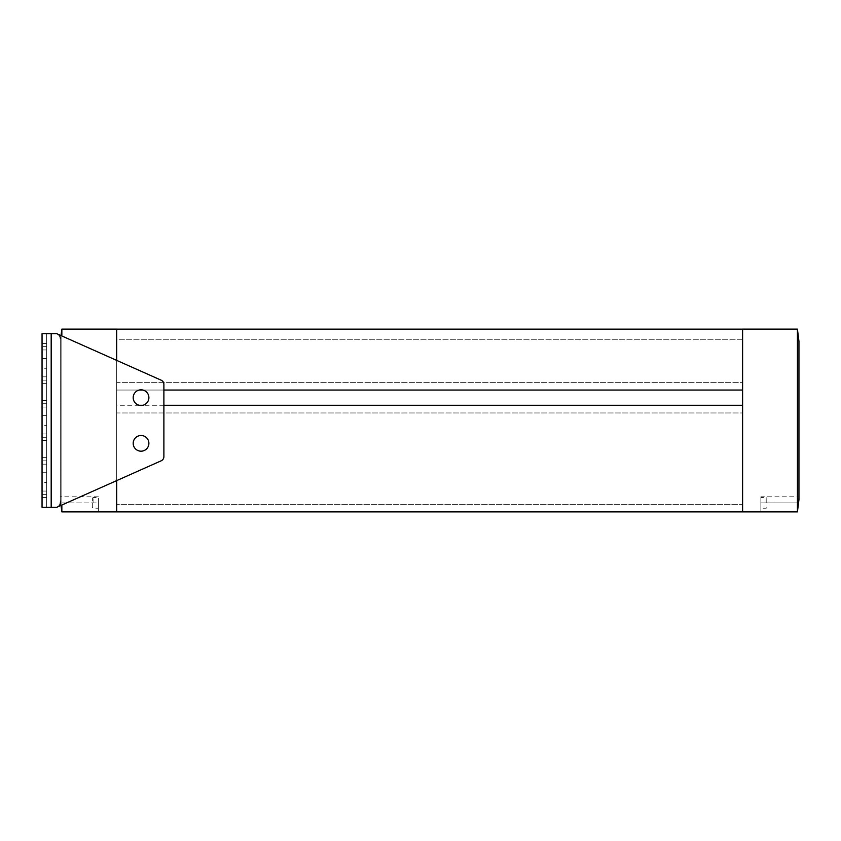 <?xml version="1.0" encoding="UTF-8"?>
<svg xmlns="http://www.w3.org/2000/svg" width="841" height="841" viewBox="0 0 841 841"><rect width="100%" height="100%" fill="white"/><g stroke="black" fill="none" stroke-linecap="round" stroke-linejoin="round"><path stroke-width="0.63" stroke-dasharray="4.21 3.15" d="M98.397 502.886L98.397 511.896L61.845 511.896L61.845 329.104L116.678 329.104L116.678 511.896L61.845 511.896L98.397 511.896L98.397 496.8L98.397 502.886L60.72 502.886L61.845 511.875L61.845 329.125L61.845 511.896L60.321 499.691L60.72 502.886L98.397 502.886M93.067 502.886L93.067 497.557L93.067 502.886M760.874 496.8L760.874 502.886L798.551 502.886L798.95 496.8L797.426 511.875L797.426 329.125L797.426 511.896L742.603 511.896L742.603 329.104L797.426 329.104L797.426 511.896L760.874 511.896L797.426 511.896L798.551 502.886L760.874 502.886L760.874 497.557L760.874 511.896L760.874 496.8L798.95 496.8M766.204 502.886L766.204 497.557L766.204 502.886M92.31 507.459L92.31 498.324L92.31 507.459L93.067 508.216L98.397 508.216M92.31 498.324L93.067 497.557L98.397 497.557M766.971 498.324L766.971 507.459L766.971 498.324L766.204 497.557L760.874 497.557M766.971 507.459L766.204 508.216L760.874 508.216M742.603 339.785L116.678 339.785L116.678 504.306L742.603 504.306L742.603 339.785L116.678 339.785L116.678 329.125L116.678 511.875L116.678 504.306L742.603 504.306L742.603 511.875L742.603 339.785M116.678 480.621L116.678 360.379M116.678 412.963L116.678 405.267L116.678 412.963L742.603 412.963L742.603 405.267L742.603 412.963L116.678 412.963M116.678 382.35L116.678 390.045L116.678 382.35L742.603 382.35L742.603 390.045L742.603 382.35L116.678 382.35M61.845 335.969L61.845 505.031M742.603 329.125L116.678 329.125M742.603 511.875L116.678 511.875M163.89 405.267L142.917 405.267M139.164 405.267L116.678 405.267M742.603 390.045L116.678 390.045L742.603 390.045M163.89 390.045L142.917 390.045M139.164 390.045L116.678 390.045M61.036 505.388L60.321 499.691L60.321 341.309L60.321 499.691L61.845 511.875M61.036 335.612L61.845 329.125M797.426 511.875L798.95 499.691L798.95 341.309L797.426 329.125M133.193 443.344A7.842 7.842 0 0 0 141.036 451.186A7.842 7.842 0 0 0 148.889 443.344A7.842 7.842 0 0 0 141.036 435.501A7.842 7.842 0 0 0 133.193 443.344M133.193 397.656A7.842 7.842 0 0 0 141.036 405.499A7.842 7.842 0 0 0 148.889 397.656A7.842 7.842 0 0 0 141.036 389.814A7.842 7.842 0 0 0 133.193 397.656M42.05 460.836L42.05 497.588L42.05 457.63L42.05 460.836L46.623 460.836L46.623 457.63L46.623 497.588L46.623 460.836M42.05 346.618L42.05 383.37L42.05 343.412L42.05 346.618L46.623 346.618L46.623 343.412L46.623 383.37L46.623 346.618M42.05 403.733L42.05 440.474L42.05 400.526L42.05 403.733L46.623 403.733L46.623 400.526L46.623 440.474L46.623 403.733M42.05 482.482L42.05 472.737L42.05 482.482L46.623 482.482L46.623 477.614L46.623 482.482M42.05 368.263L42.05 358.518L42.05 368.263L46.623 368.263L46.623 363.386L46.623 368.263M42.05 425.378L42.05 415.622L42.05 425.378L46.623 425.378L46.623 420.5L46.623 425.378M42.05 507.312L56.725 507.312L161.178 460.805A4.573 4.573 0 0 0 163.89 456.631L163.89 384.369A4.573 4.573 0 0 0 161.178 380.195L56.725 333.688L42.05 333.688M51.185 507.312L55.758 507.312L51.185 507.312L51.185 333.688M57.619 334.087A4.573 4.573 0 0 0 55.758 333.688A4.573 4.573 0 0 1 60.321 338.261L60.321 502.739A4.573 4.573 0 0 1 55.758 507.312A4.573 4.573 0 0 0 57.619 506.913M60.321 338.261L60.321 502.739M46.623 507.312L46.623 333.688L46.623 507.312M46.623 477.614L46.623 472.737L46.623 477.614M46.623 363.386L46.623 358.518L46.623 363.386M46.623 420.5L46.623 415.622L46.623 420.5M46.623 491.049L42.05 491.049M46.623 376.831L42.05 376.831M46.623 433.935L42.05 433.935M46.623 494.382L42.05 494.382M42.05 464.169L46.623 464.169M46.623 380.164L42.05 380.164M42.05 349.951L46.623 349.951M46.623 437.267L42.05 437.267M42.05 407.065L46.623 407.065M98.397 496.8L60.321 496.8M46.623 457.63L42.05 457.63M46.623 343.412L42.05 343.412M46.623 400.526L42.05 400.526M46.623 497.588L42.05 497.588M46.623 383.37L42.05 383.37M46.623 440.474L42.05 440.474M46.623 472.737L42.05 472.737M46.623 358.518L42.05 358.518M46.623 415.622L42.05 415.622"/><path stroke-width="1.26" d="M61.845 505.031L61.845 511.896L116.678 511.896L116.678 480.621M116.678 360.379L116.678 329.104L61.845 329.104L61.845 335.969M742.603 329.104L742.603 511.896L797.426 511.896L797.426 329.104L742.603 329.104M116.678 329.125L742.603 329.125M742.603 511.875L116.678 511.875M742.603 405.267L163.89 405.267M142.917 405.267L139.164 405.267M742.603 390.045L163.89 390.045M142.917 390.045L139.164 390.045M61.845 511.875L61.036 505.388M61.845 329.125L61.036 335.612M797.426 329.125L798.95 341.309L798.95 499.691L797.426 511.875M148.889 443.344A7.842 7.842 0 0 1 141.036 451.186A7.842 7.842 0 0 1 133.193 443.344A7.842 7.842 0 0 1 141.036 435.501A7.842 7.842 0 0 1 148.889 443.344M148.889 397.656A7.842 7.842 0 0 1 141.036 405.499A7.842 7.842 0 0 1 133.193 397.656A7.842 7.842 0 0 1 141.036 389.814A7.842 7.842 0 0 1 148.889 397.656M42.05 333.688L42.05 507.312L56.725 507.312L161.178 460.805A4.573 4.573 0 0 0 163.89 456.631L163.89 384.369A4.573 4.573 0 0 0 161.178 380.195L56.725 333.688L42.05 333.688L42.05 507.312M57.619 334.087A4.573 4.573 0 0 1 60.321 338.261M60.321 502.739A4.573 4.573 0 0 1 57.619 506.913M51.185 333.688L51.185 507.312"/></g></svg>
